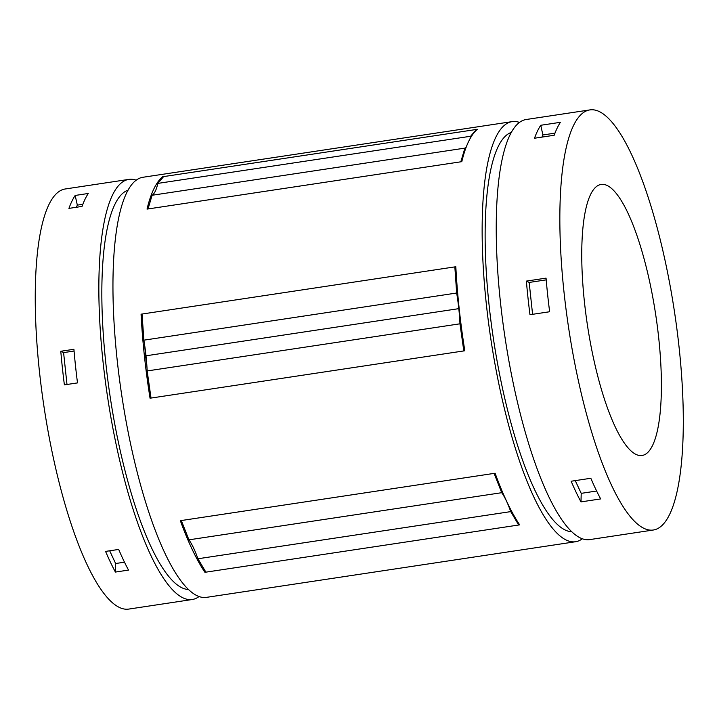 <?xml version="1.0" encoding="UTF-8"?>
<svg xmlns="http://www.w3.org/2000/svg" width="719" height="719" viewBox="0 0 719 719"><rect width="100%" height="100%" fill="white"/><g stroke="black" fill="none" stroke-linecap="round" stroke-linejoin="round"><path stroke-width="1.08" d="M599.304 111.571A212.438 53.539 -98.6 0 1 677.01 329.805A212.438 53.539 -98.6 0 1 653.238 530.029A212.438 53.539 -98.6 0 1 568.639 327.945A212.438 53.539 -98.6 0 1 589.913 109.899A212.438 53.539 -98.6 0 1 599.304 111.571M653.238 530.029L589.625 539.618A212.438 53.539 -98.6 0 1 505.026 337.535A212.438 53.539 -98.6 0 1 526.308 119.489L589.913 109.899M534.505 138.228A212.438 53.539 -98.6 0 1 540.742 125.277L560.416 122.311A212.438 53.539 -98.6 0 0 554.178 135.262L534.505 138.228M529.975 314.706A212.438 53.539 -98.6 0 1 526.38 281.102L546.054 278.136A212.438 53.539 -98.6 0 0 549.64 311.749L529.975 314.706M580.988 501.889A212.438 53.539 -98.6 0 1 571.165 481.236L590.838 478.27A212.438 53.539 -98.6 0 0 600.662 498.923L580.988 501.889L581.213 493.351L575.254 480.625M517.419 521.392A173.378 43.697 -98.6 0 1 518.678 525.014L510.724 511.613L197.932 558.762L205.886 572.153L519.666 524.861A212.438 53.539 -98.6 0 1 495.103 473.246L494.115 473.39A173.378 43.697 -98.6 0 1 496.281 476.463M582.3 538.81A212.438 53.539 -98.6 0 1 575.533 541.74A212.438 53.539 -98.6 0 1 490.933 339.656A212.438 53.539 -98.6 0 1 512.207 121.619A212.438 53.539 -98.6 0 1 519.54 122.428M575.533 541.74L206.344 597.381A212.438 53.539 -98.6 0 1 121.745 395.297A212.438 53.539 -98.6 0 1 143.018 177.26L512.207 121.619M148.402 379.659A173.378 43.697 -98.6 0 1 150.046 398.209A212.438 53.539 -98.6 0 1 141.068 314.185L455.828 266.74A212.438 53.539 -98.6 0 0 464.807 350.773L463.818 350.926L459.953 323.811A67.568 17.031 -98.6 0 0 458.803 308.649A67.568 17.031 -98.6 0 0 456.664 293.019L454.839 266.893A173.378 43.697 -98.6 0 1 456.781 282.091M150.046 398.209L463.818 350.926A173.378 43.697 -98.6 0 0 462.443 335M203.36 567.902A173.378 43.697 -98.6 0 1 204.906 572.297A212.438 53.539 -98.6 0 1 180.334 520.682L494.115 473.39L501.718 492.695A67.568 17.031 -98.6 0 1 510.724 511.613M204.906 572.297L205.886 572.153M148.213 208.312A173.378 43.697 -98.6 0 1 147.036 209.103A212.438 53.539 -98.6 0 1 162.629 176.748L477.389 129.312A212.438 53.539 -98.6 0 0 461.805 161.667L460.816 161.811L464.896 148.123A67.568 17.031 -98.6 0 0 466.316 146.829M147.036 209.103L460.816 161.811A173.378 43.697 -98.6 0 0 461.949 161.056M197.932 558.762A67.568 17.031 -98.6 0 0 188.926 539.834L181.323 520.538M180.334 520.682A173.378 43.697 -98.6 0 1 182.707 524.052M199.01 596.572A212.438 53.539 -98.6 0 1 192.243 599.511A212.438 53.539 -98.6 0 1 107.643 397.427A212.438 53.539 -98.6 0 1 128.926 179.382A212.438 53.539 -98.6 0 1 136.25 180.19M192.243 599.511L128.638 609.101A212.438 53.539 -98.6 0 1 44.039 407.008A212.438 53.539 -98.6 0 1 65.312 188.971L128.926 179.382M68.925 208.393A212.438 53.539 -98.6 0 1 75.162 195.451L88.275 193.474A212.438 53.539 -98.6 0 0 82.038 206.416L68.925 208.393M64.386 384.881A212.438 53.539 -98.6 0 1 60.791 351.267L73.913 349.29A212.438 53.539 -98.6 0 0 77.499 382.903L64.386 384.881M115.408 572.063A212.438 53.539 -98.6 0 1 105.576 551.41L118.698 549.433A212.438 53.539 -98.6 0 0 128.521 570.086L115.408 572.063L115.624 563.525L124.486 562.186M532.581 314.32L529.175 282.441L526.38 281.102M529.175 282.441L546.197 279.871M541.919 137.104L542.908 134.965L540.742 125.277M581.213 493.351L596.626 491.023M163.617 176.604L157.821 183.399L470.612 136.259L476.409 129.456A173.378 43.697 -98.6 0 1 476.221 130.355M470.612 136.259A67.568 17.031 -98.6 0 1 469.992 138.812M148.024 208.959L152.104 195.262L464.896 148.123M157.821 183.399A67.568 17.031 -98.6 0 1 152.104 195.262M162.629 176.748A173.378 43.697 -98.6 0 1 162.35 178.078M144.627 345.003A173.378 43.697 -98.6 0 1 145.562 356.202A173.378 43.697 -98.6 0 1 146.937 366.699M145.562 356.202L146.038 356.13M151.026 398.065L147.161 370.95A67.568 17.031 -98.6 0 0 146.002 355.797A67.568 17.031 -98.6 0 0 143.872 340.168L142.047 314.032M141.068 314.185A173.378 43.697 -98.6 0 1 143.297 331.917M76.34 207.279L77.328 205.131L82.829 204.304M188.926 539.834L501.718 492.695M147.161 370.95L459.953 323.811M143.872 340.168L456.664 293.019M607.204 185.52A137.059 34.539 -98.6 0 1 657.337 326.318A137.059 34.539 -98.6 0 1 642.004 455.495A137.059 34.539 -98.6 0 1 587.423 325.114A137.059 34.539 -98.6 0 1 601.147 184.441A137.059 34.539 -98.6 0 1 607.204 185.52M571.632 531.718A202.156 50.95 -98.6 0 1 493.495 339.269A202.156 50.95 -98.6 0 1 511.434 132.35M188.342 589.481A202.156 50.95 -98.6 0 1 110.205 397.041A202.156 50.95 -98.6 0 1 128.153 190.113M542.908 134.965L554.978 133.141M77.328 205.131L75.162 195.451M66.993 384.485L63.587 352.607L60.791 351.267M63.587 352.607L74.057 351.034M115.624 563.525L109.674 550.79M146.002 355.797L458.803 308.649"/></g></svg>

